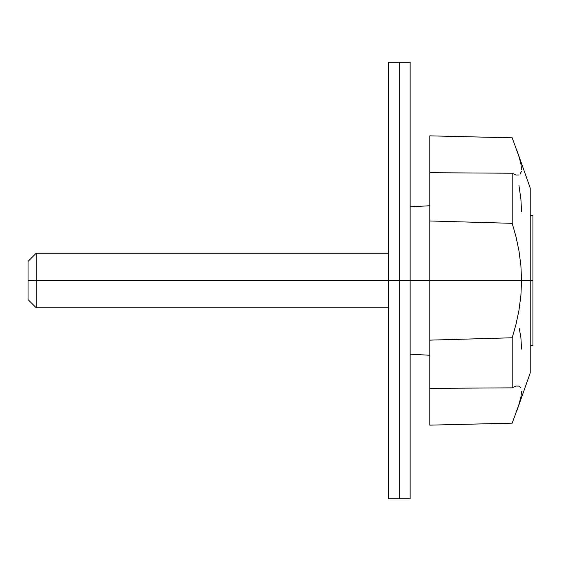 <?xml version="1.0" encoding="UTF-8"?>
<svg xmlns="http://www.w3.org/2000/svg" width="561" height="561" viewBox="0 0 561 561"><rect width="100%" height="100%" fill="white"/><g stroke="black" fill="none" stroke-linecap="round" stroke-linejoin="round"><path stroke-width="0.84" d="M518.939 174.976L515.973 175.004L512.207 173.23L512.207 223.334L515.987 236.686L518.953 250.76L520.889 265.486L521.562 280.5L530.222 280.5L530.222 372.967L530.222 280.5L532.95 280.5L532.95 345.457L532.95 280.5L521.562 280.5L520.896 295.584L518.946 310.387L515.973 324.461L512.207 337.771L429.789 340.134L429.789 280.598L521.562 280.598L520.896 295.584L518.946 310.387M520.889 397.265L521.562 391.739L520.889 397.265L518.939 404.509L512.207 423.162L429.789 425.14L429.789 397.461M518.939 404.509L512.207 423.162L429.789 425.14L429.789 340.134L429.789 388.366L512.207 387.847L512.207 337.771L512.207 387.847L515.994 386.059L518.967 386.087L520.903 387.981M512.207 337.771L429.789 340.134L429.789 172.711L429.789 220.978L512.207 223.334L512.207 173.23L429.789 172.711L429.789 135.846L512.207 137.824L518.967 156.582L520.903 163.812L521.562 169.359L520.903 163.812M429.789 163.553L429.789 135.846L512.207 137.824L518.967 156.582M521.393 171.449L520.061 174.268M530.222 280.5L530.222 188.033L530.222 280.5M532.95 280.5L532.95 215.543L532.95 280.5M429.789 388.366L512.207 387.847L515.994 386.059L518.967 386.087M521.562 349.089L520.889 337.54L519.304 328.676M521.562 211.651L520.889 198.987L518.939 185.368M512.207 173.23L429.789 172.711M521.562 280.598L429.789 280.598L429.789 220.978L512.207 223.334L515.987 236.686L518.953 250.76L520.889 265.486L521.562 280.598M429.789 280.5L410.133 280.5L429.789 280.5M410.133 62.166L410.133 280.5L410.133 62.166L399.222 62.166L399.222 280.5L36.241 280.5L36.241 307.793L36.241 280.5L388.303 280.5L388.303 62.166L399.222 62.166L399.222 498.834L399.222 280.5L399.222 498.834L410.133 498.834L410.133 280.5L399.222 280.5L410.133 280.5L410.133 498.834M36.241 280.5L28.05 280.5L28.05 299.602L28.05 261.398L28.05 280.5L36.241 280.5L36.241 253.207L36.241 280.5M388.303 62.166L388.303 498.834L399.222 498.834L399.222 280.5L388.303 280.5L388.303 498.834M532.95 345.457L530.222 345.457M516.863 410.687L530.222 372.967M516.835 150.229L530.222 188.033M532.95 215.543L530.222 215.543M429.789 355.246L410.133 354.187M429.789 205.754L410.133 206.813M388.303 307.793L36.241 307.793L28.05 299.602M388.303 253.207L36.241 253.207L28.05 261.398"/></g></svg>
